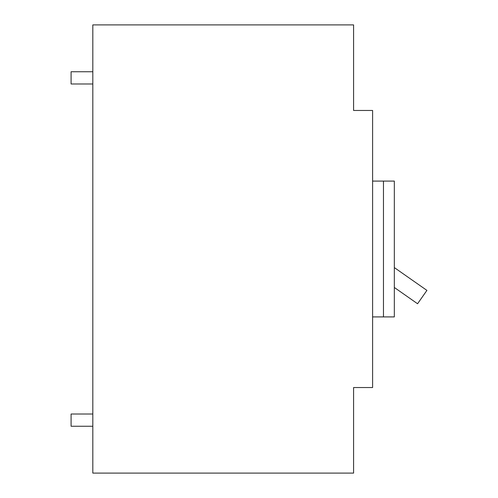 <?xml version="1.0" encoding="UTF-8"?>
<svg xmlns="http://www.w3.org/2000/svg" width="498" height="498" viewBox="0 0 498 498"><rect width="100%" height="100%" fill="white"/><g stroke="black" fill="none" stroke-linecap="round" stroke-linejoin="round"><path stroke-width="0.75" d="M92.815 83.981L71.083 83.981L71.083 71.756L92.815 71.756M353.586 473.1L92.815 473.1L92.815 24.9L353.586 24.9L353.586 110.463L372.604 110.463L372.604 387.537L353.586 387.537L353.586 473.1M372.604 181.091L383.466 181.091L383.466 316.909L372.604 316.909M383.466 181.091L394.329 181.091L394.329 316.909L383.466 316.909M394.329 287.477L417.567 303.749L426.917 290.396L394.329 267.582M92.815 426.244L71.083 426.244L71.083 414.019L92.815 414.019"/></g></svg>
